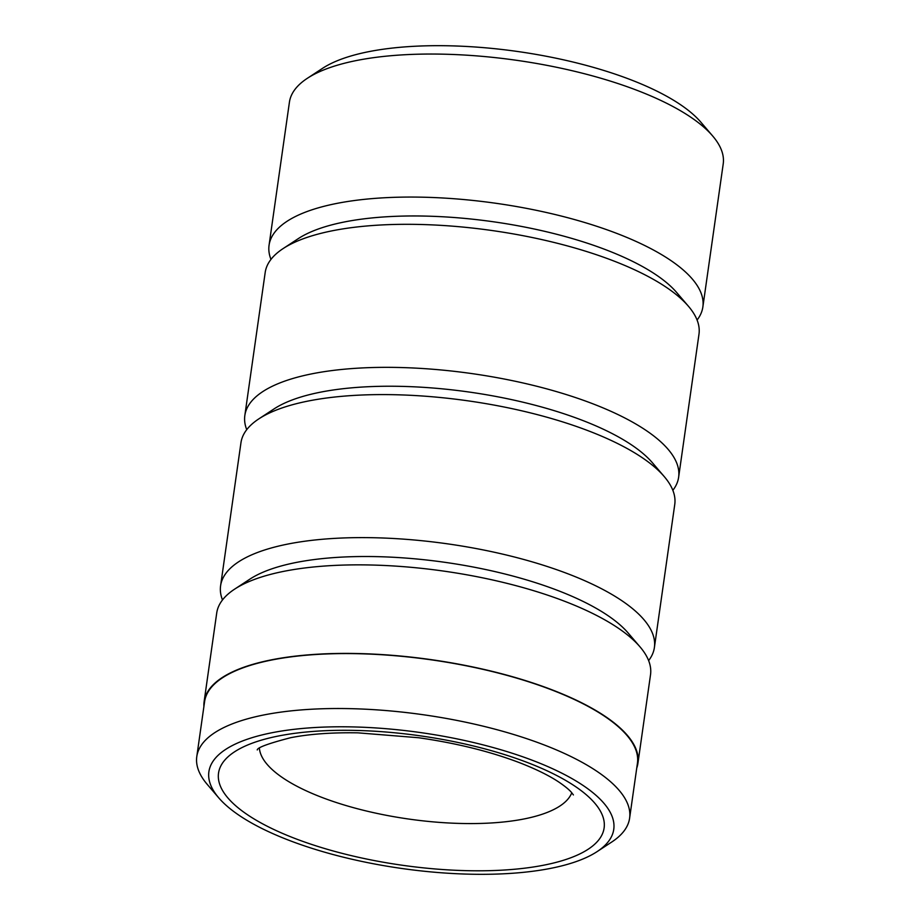 <?xml version="1.0" encoding="UTF-8"?>
<svg xmlns="http://www.w3.org/2000/svg" width="920" height="920" viewBox="0 0 920 920"><rect width="100%" height="100%" fill="white"/><g stroke="black" fill="none" stroke-linecap="round" stroke-linejoin="round"><path stroke-width="1.38" d="M597.045 851.655L611.754 842.019A218.592 73.324 -171.9 0 0 629.613 818.179L637.433 763.244A218.592 73.324 -171.9 0 0 625.669 733.942A218.592 73.324 -171.9 0 0 390.057 655.316A218.592 73.324 -171.9 0 0 204.596 701.638L196.788 756.585A218.592 73.324 -171.9 0 0 207.287 784.449L218.718 797.812A204.481 68.597 -171.9 0 0 219.891 799.146A204.481 68.597 -171.9 0 0 403.5 868.721A204.481 68.597 -171.9 0 0 597.045 851.655A204.481 68.597 -171.9 0 0 602.761 801.952A204.481 68.597 -171.9 0 0 346.529 726.811A204.481 68.597 -171.9 0 0 218.718 797.812M629.613 818.179A218.592 73.324 -171.9 0 0 617.849 788.877A218.592 73.324 -171.9 0 0 382.237 710.251A218.592 73.324 -171.9 0 0 196.788 756.585M204.125 701.569L216.717 613.03A219.086 73.496 8.1 0 1 234.623 589.145L249.826 579.174A204.481 68.597 8.1 0 1 443.382 562.108A204.481 68.597 8.1 0 1 626.991 631.683A204.481 68.597 8.1 0 1 628.164 633.018L639.986 646.829A219.086 73.496 8.1 0 1 650.52 674.762L637.917 763.312A219.086 73.496 -171.9 0 0 626.129 733.942A219.086 73.496 -171.9 0 0 389.988 655.144A219.086 73.496 -171.9 0 0 204.125 701.569A219.086 73.496 -171.9 0 0 203.906 706.491M234.623 589.145A219.086 73.496 8.1 0 1 442.002 570.86A219.086 73.496 8.1 0 1 638.721 645.403A219.086 73.496 8.1 0 1 639.986 646.829M222.49 599.955A219.086 73.496 8.1 0 1 220.593 585.787A219.086 73.496 8.1 0 1 406.467 539.35A219.086 73.496 8.1 0 1 642.608 618.159A219.086 73.496 8.1 0 1 654.396 647.519A219.086 73.496 8.1 0 1 648.623 660.594M220.593 585.787L240.959 442.75A219.086 73.496 8.1 0 1 258.853 418.864L274.068 408.894A204.481 68.597 8.1 0 1 467.613 391.828A204.481 68.597 8.1 0 1 651.222 461.403A204.481 68.597 8.1 0 1 652.406 462.737L664.217 476.56A219.086 73.496 8.1 0 1 674.751 504.493L654.396 647.519M258.853 418.864A219.086 73.496 8.1 0 1 466.233 400.591A219.086 73.496 8.1 0 1 662.963 475.122A219.086 73.496 8.1 0 1 664.217 476.56M246.732 429.674A219.086 73.496 8.1 0 1 244.835 415.506A219.086 73.496 8.1 0 1 430.698 369.081A219.086 73.496 8.1 0 1 666.839 447.879A219.086 73.496 8.1 0 1 678.626 477.25A219.086 73.496 8.1 0 1 672.853 490.325M244.835 415.506L265.19 272.481A219.086 73.496 8.1 0 1 283.095 248.595L298.298 238.625A204.481 68.597 8.1 0 1 491.855 221.559A204.481 68.597 8.1 0 1 675.464 291.123A204.481 68.597 8.1 0 1 676.637 292.468L688.459 306.279A219.086 73.496 8.1 0 1 698.981 334.213L678.626 477.25M283.095 248.595A219.086 73.496 8.1 0 1 490.475 230.31A219.086 73.496 8.1 0 1 687.194 304.853A219.086 73.496 8.1 0 1 688.459 306.279M270.963 259.405A219.086 73.496 8.1 0 1 269.065 245.237A219.086 73.496 8.1 0 1 454.928 198.8A219.086 73.496 8.1 0 1 691.069 277.61A219.086 73.496 8.1 0 1 702.857 306.969A219.086 73.496 8.1 0 1 697.084 320.045M307.326 78.315L322.529 68.344A204.481 68.597 8.1 0 1 516.085 51.279A204.481 68.597 8.1 0 1 699.694 120.853A204.481 68.597 8.1 0 1 700.867 122.187L712.689 136.01A219.086 73.496 -171.9 0 0 711.424 134.573A219.086 73.496 -171.9 0 0 514.705 60.041A219.086 73.496 -171.9 0 0 307.326 78.315A219.086 73.496 -171.9 0 0 289.42 102.2L269.065 245.237M702.857 306.969L723.212 163.944A219.086 73.496 -171.9 0 0 712.689 136.01M636.744 768.085A219.086 73.496 -171.9 0 0 637.917 763.312M593.641 801.883A194.741 65.331 8.1 0 1 474.697 870.791A194.741 65.331 8.1 0 1 229.011 799.216A194.741 65.331 8.1 0 1 347.955 730.307A194.741 65.331 8.1 0 1 593.641 801.883M259.405 748.293A158.228 53.072 -171.9 0 0 268.042 765.405A158.228 53.072 -171.9 0 0 432.618 821.824A158.228 53.072 -171.9 0 0 571.78 792.752M257.243 749.938C257.416 747.534 268.513 743.463 290.559 737.725C309.189 734.045 331.637 732.412 357.891 732.837L418.577 737.736C456.653 743.176 490.475 751.559 520.041 762.887C536.785 769.453 549.964 776.008 559.578 782.563C565.305 786.531 569.238 789.774 571.377 792.293L573.401 794.937"/></g></svg>
